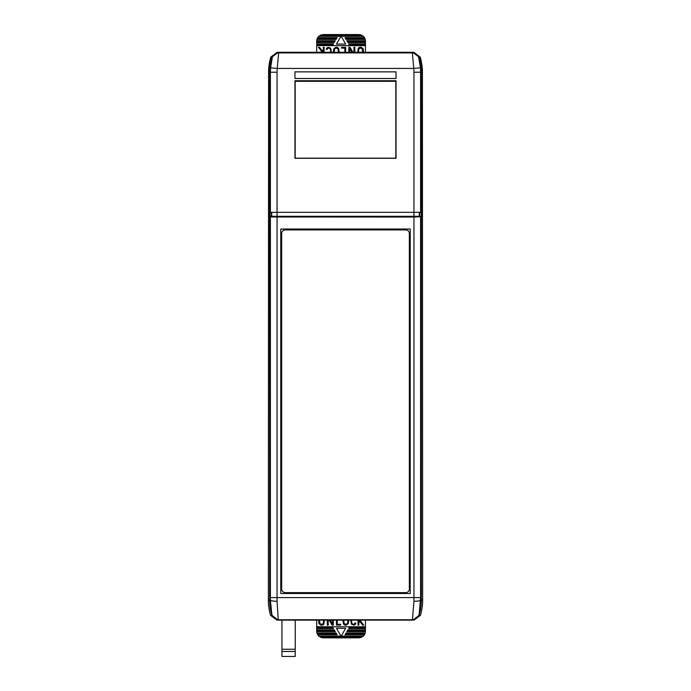 <?xml version="1.0" encoding="UTF-8"?>
<svg xmlns="http://www.w3.org/2000/svg" width="691" height="691" viewBox="0 0 691 691"><rect width="100%" height="100%" fill="white"/><g stroke="black" fill="none" stroke-linecap="round" stroke-linejoin="round"><path stroke-width="1.04" d="M420.422 615.37L414.047 620.121L412.441 619.749L413.952 601.265L413.944 217.052L421.467 216.62L269.533 216.62L269.645 600.168L268.358 600.168A53.198 53.198 0 0 0 270.578 615.37L271.934 615.422A51.911 51.911 0 0 1 269.645 600.168L270.397 600.168A6.651 1.106 0.3 0 0 277.048 601.265L278.292 620.121L412.769 620.121L419.066 615.422L420.422 615.37A53.198 53.198 0 0 0 422.642 600.168L422.408 72.235A52.965 52.965 0 0 0 420.171 57.025L413.805 52.283L412.829 52.283L419.169 56.982L418.72 57.681L420.404 67.856L413.788 68.426L412.337 52.913L412.812 52.283L278.188 52.283L412.734 52.378L419.1 57.085A51.911 51.911 0 0 1 421.355 72.235L421.355 216.318L421.009 212.327L413.944 212.327L413.944 72.235A44.509 44.509 0 0 0 413.788 68.426L277.212 68.426L270.596 67.856L272.28 57.681L271.9 57.085A51.911 51.911 0 0 0 269.645 72.235L269.533 216.62M269.645 216.741L270.406 216.991L270.397 600.168L271.934 615.422L278.292 620.121L276.953 620.121L270.578 615.37M268.358 600.168L268.592 72.235A52.965 52.965 0 0 1 270.829 57.025L277.195 52.283L278.171 52.283L271.813 56.982A52.015 52.015 0 0 0 269.55 72.235A52.032 52.032 0 0 1 271.813 56.982L278.188 52.283M421.009 216.318L269.55 216.318L269.55 72.235L268.592 72.235M421.467 216.62L421.467 72.235A52.015 52.015 0 0 0 419.169 56.982A52.032 52.032 0 0 1 421.467 72.235L421.355 216.318M270.829 57.025L271.9 57.085L278.266 52.378L278.663 52.913L277.212 68.426A44.509 44.509 0 0 0 277.056 72.235L277.056 212.327L413.944 212.327L413.944 216.318M277.056 216.318L277.056 212.327L269.991 212.327L269.991 216.318M269.645 216.318L269.645 72.235L270.406 72.235A51.151 51.151 0 0 1 270.596 67.856M396.038 158.308L396.038 80.726L294.962 80.726L294.962 158.308L396.038 158.308M419.679 216.318L419.679 212.327M271.321 216.318L271.321 212.327M294.962 81.305L396.038 81.305L294.962 81.313M294.962 158.179L396.038 158.179M396.038 158.161L294.962 158.161M395.822 81.616L395.822 157.868M295.178 81.616L295.178 157.868M396.038 78.506L294.962 78.506L294.962 71.855L396.038 71.855L396.038 78.506M270.406 597.594L277.056 597.594L277.048 601.265M270.406 216.991L413.944 217.052M413.952 601.265A6.651 1.106 -0.3 0 0 420.603 600.168L421.355 600.168L421.355 216.741M420.171 57.025L419.187 56.982L412.829 52.283M422.642 600.168L421.355 600.168A51.911 51.911 0 0 1 419.066 615.422L420.594 597.594L277.056 597.594L277.056 217.052M410.229 593.517L410.229 229.032L280.771 229.032L280.771 593.517L410.229 593.517M409.34 589.086L409.34 233.472A3.55 3.55 0 0 0 405.79 229.922L285.21 229.922A3.55 3.55 0 0 0 281.66 233.472L281.66 589.086A3.55 3.55 0 0 0 285.21 592.628L405.79 592.628A3.55 3.55 0 0 0 409.34 589.086M334.271 52.283L334.479 49.234L335.895 48.042L338.011 48.836L338.409 52.283M345.673 44.086L336.457 44.086L341.069 36.105L345.673 44.086M324.122 52.283L324.122 47.29L323.276 47.29L323.276 49.674L322.274 50.858L319.492 47.29L318.413 47.29L321.721 51.523L321.082 52.283M322.187 52.283L323.276 50.987L323.276 52.283M345.655 52.283L345.655 47.316L341.501 47.316L341.501 48.128L344.844 48.128L344.844 52.283M358.586 52.283L358.733 49.173L360.071 48.025L362.265 48.75L362.62 52.283M363.457 52.283L363.267 48.888L361.255 47.187L359.251 47.385L358.232 48.301L357.748 52.283M330.566 52.283L330.583 49.942L329.711 48.284L327.905 48.171L327.007 49.493L326.256 49.268L326.912 47.912L328.32 47.247L330.678 48.223L331.36 52.283M354.803 52.283L354.803 47.187L353.939 47.187L353.939 52.283M352.937 52.283L349.983 47.187L348.869 47.187L348.869 52.283M349.741 52.283L349.741 48.491L351.944 52.283M333.468 52.283L333.736 48.931L335.835 47.247L337.441 47.342L338.668 48.37L339.212 52.283M365.453 41.201L365.453 42.091L347.59 42.091L347.081 41.201L365.453 41.201L365.435 40.76A6.651 6.651 0 0 0 365.211 39.43L365.073 38.981L345.802 38.981L345.293 38.1L364.684 38.1L364.425 37.651L345.034 37.651L345.293 38.1M365.073 38.981A6.651 6.651 0 0 0 364.684 38.1M364.425 37.651A6.651 6.651 0 0 0 363.319 36.321L361.186 34.991L358.802 34.55L323.336 34.55L320.944 34.991L318.81 36.321A6.651 6.651 0 0 0 317.705 37.651L317.454 38.1A6.651 6.651 0 0 0 317.065 38.981L316.927 39.43A6.651 6.651 0 0 0 316.694 40.76L316.685 52.283M361.186 34.991L320.944 34.991M362.792 35.88L319.346 35.88M316.927 39.43L336.076 39.43L336.845 38.1L317.454 38.1M336.336 38.981L317.065 38.981M347.59 42.091L347.849 42.531L365.453 42.531L365.453 43.861L348.618 43.861L349.637 45.632L365.453 45.632L365.453 52.283M365.435 40.76L346.822 40.76L347.081 41.201M316.694 40.76L335.308 40.76L334.539 42.091L316.685 42.091M316.685 42.531L334.28 42.531L334.539 42.091M335.049 41.201L316.685 41.201M336.845 38.1L337.096 37.651L317.705 37.651M363.319 36.321L341.199 36.321M340.939 36.321L318.81 36.321M345.802 38.981L346.061 39.43L365.211 39.43M316.685 43.861L333.52 43.861L332.751 45.191L316.685 45.191M349.637 45.632L332.492 45.632L332.751 45.191M365.453 43.861L365.453 45.191L349.387 45.191M365.453 45.191L365.453 45.632M365.453 44.302L348.877 44.302M365.453 42.091L365.453 42.531M333.261 44.302L316.685 44.302M332.492 45.632L316.685 45.632M347.858 620.121L347.659 623.161L346.234 624.353L344.127 623.558L343.721 620.121M336.457 628.318L345.673 628.318L341.069 636.299L336.457 628.318M358.007 620.121L358.007 625.113L358.862 625.113L358.862 622.729L359.856 621.537L362.645 625.113L363.716 625.113L360.417 620.881L361.056 620.121M359.951 620.121L358.862 621.408L358.862 620.121M336.482 620.121L336.482 625.087L340.628 625.087L340.628 624.275L337.294 624.275L337.294 620.121M323.543 620.121L323.397 623.23L322.058 624.379L319.873 623.645L319.518 620.121M318.681 620.121L318.862 623.515L320.874 625.217L322.887 625.018L323.898 624.103L324.381 620.121M351.572 620.121L351.546 622.461L352.419 624.111L354.224 624.232L355.122 622.902L355.882 623.135L355.226 624.491L353.809 625.148L351.451 624.172L350.769 620.121M327.335 620.121L327.335 625.217L328.199 625.217L328.199 620.121M329.192 620.121L332.155 625.217L333.261 625.217L333.261 620.121M332.397 620.121L332.397 623.913L330.194 620.121M348.661 620.121L348.394 623.472L346.303 625.156L344.697 625.053L343.47 624.033L342.917 620.121M316.685 631.203L316.685 630.313L334.539 630.313L335.049 631.203L316.685 631.203L316.694 631.643A6.651 6.651 0 0 0 316.927 632.973L317.065 633.414L336.336 633.414L336.845 634.303L317.454 634.303L317.705 634.744L337.096 634.744L336.845 634.303M317.065 633.414A6.651 6.651 0 0 0 317.454 634.303M317.705 634.744A6.651 6.651 0 0 0 318.81 636.074L320.944 637.404L323.336 637.853L358.802 637.853L361.186 637.404L363.319 636.074A6.651 6.651 0 0 0 364.425 634.744L364.684 634.303A6.651 6.651 0 0 0 365.073 633.414L365.211 632.973A6.651 6.651 0 0 0 365.435 631.643L365.453 620.121M320.944 637.404L361.186 637.404M319.346 636.523L362.792 636.523M365.211 632.973L346.061 632.973L345.293 634.303L364.684 634.303M345.802 633.414L365.073 633.414M334.539 630.313L334.28 629.872L316.685 629.872L316.685 628.542L333.52 628.542L332.492 626.763L316.685 626.763L316.685 620.121M316.694 631.643L335.308 631.643L335.049 631.203M365.435 631.643L346.822 631.643L347.59 630.313L365.453 630.313M365.453 629.872L347.849 629.872L347.59 630.313M347.081 631.203L365.453 631.203M345.293 634.303L345.034 634.744L364.425 634.744M318.81 636.074L340.939 636.074M341.199 636.074L363.319 636.074M336.336 633.414L336.076 632.973L316.927 632.973M365.453 628.542L348.618 628.542L349.387 627.212L365.453 627.212M332.492 626.763L349.637 626.763L349.387 627.212M316.685 628.542L316.685 627.212L332.751 627.212M316.685 627.212L316.685 626.763M316.685 628.093L333.261 628.093M316.685 630.313L316.685 629.872M348.877 628.093L365.453 628.093M349.637 626.763L365.453 626.763M281.945 620.121L281.945 656.45L295.238 656.45L295.238 651.466L281.945 651.466M295.238 620.121L295.238 651.466M420.404 67.856A51.151 51.151 0 0 1 420.594 72.235L422.408 72.235M413.944 72.235L420.594 72.235L420.594 212.327M270.406 212.327L270.406 72.235L277.056 72.235M272.28 57.681A6.651 6.642 143.2 0 1 278.663 52.913L412.337 52.913A6.651 6.642 -143.2 0 1 418.72 57.681M419.264 216.318L419.264 212.327M271.736 216.318L271.736 212.327M418.806 615.025A6.651 6.642 -36.6 0 1 412.441 619.749L278.559 619.749A6.651 6.642 36.6 0 1 272.194 615.025M420.594 216.991L420.594 597.594M360.521 34.775L321.609 34.775M321.609 637.62L360.521 637.62M295.238 649.246L281.945 649.246"/></g></svg>
